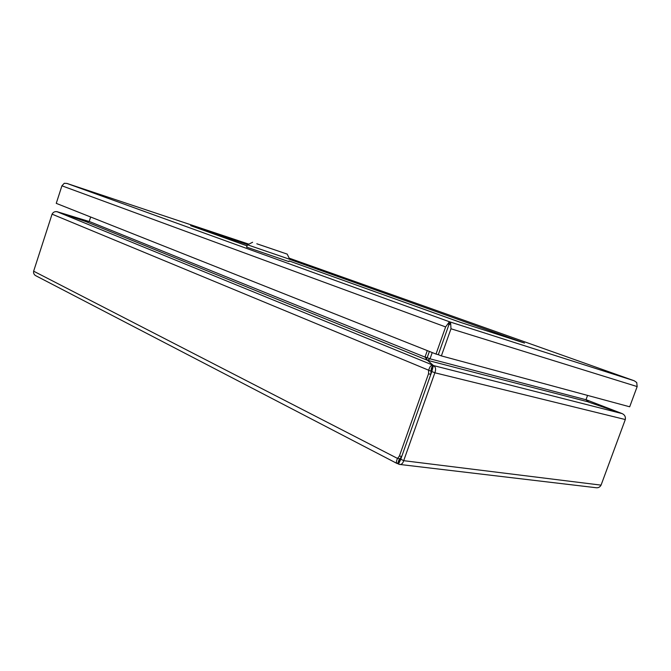 <?xml version="1.0" encoding="UTF-8"?>
<svg xmlns="http://www.w3.org/2000/svg" width="671" height="671" viewBox="0 0 671 671"><rect width="100%" height="100%" fill="white"/><g stroke="black" fill="none" stroke-linecap="round" stroke-linejoin="round"><path stroke-width="1.01" d="M625.297 419.543L434.858 372.782L403.699 460.675C402.81 463.627 401.275 464.86 399.094 464.374L398.54 464.114L400.78 459.174L403.699 460.675L601.065 485.133L625.297 419.543C625.783 416.842 624.751 414.871 622.193 413.621L433.449 365.561C435.705 366.928 436.175 369.335 434.858 372.782L431.822 371.524L400.78 459.174M400.251 464.508L595.596 487.658C598.046 488.119 599.866 487.28 601.065 485.133M431.822 371.524L433.449 365.561L427.544 360.327L430.027 358.826L427.175 357.677L426.27 359.002M587.561 395.412L585.984 399.74L588.819 402.181L622.193 413.621M398.54 464.114L399.589 459.828L398.951 460.004L401.77 456.372L430.824 374.359L428.517 373.797L399.388 456.07L401.77 456.372M428.517 373.797L428.618 370.585C429.532 367.003 430.849 365.209 432.552 365.192L431.227 368.933L432.124 369.31M400.31 460.482L399.589 459.828M585.984 399.74L430.027 358.826L432.233 352.569M427.175 357.677L429.381 351.436L427.175 357.677L424.995 357.098L427.293 350.606M55.232 211.65L56.8 211.667M86.76 221.791L56.817 211.617L89.117 221.497L56.758 211.591M621.38 413.344L588.484 402.046M621.472 413.336L586.001 399.673L621.791 413.487M587.947 401.803L427.544 360.327L424.995 357.098L89.209 221.455L85.787 221.556L427.544 360.327L433.089 365.242L431.763 368.975M431.227 368.933L430.824 374.359M399.388 456.07L397.526 458.427C396.2 461.145 396.108 462.864 397.24 463.586L35.773 275.714C34.045 274.724 33.332 273.223 33.642 271.193L52.07 214.158C53.202 212.086 54.905 211.29 57.186 211.768L86.056 221.64M33.642 271.193L397.526 458.427L399.908 458.729M52.07 214.158L430.925 371.147M397.24 463.586L397.677 463.669L398.943 459.954M57.186 211.768L433.089 365.242M397.677 463.669L398.289 463.51M89.209 221.455L90.66 217.01M289.939 259.442L524.504 343.066L460.843 322.483L289.126 260.927L459.811 322.155L524.504 343.066L289.939 259.442M192.51 226.32L247.792 244.689M247.062 245.846L192.518 226.295M448.043 327.18L448.84 324.982L450.677 323.439L450.979 328.773L441.367 355.898L629.692 406.794L637.165 386.58L636.729 382.529L634.204 380.767M248.857 244.152L67.016 183.46L64.273 183.284L61.925 185.808L56.255 203.355L436.016 354.07L438.306 354.691L447.901 327.599L438.314 354.691L441.367 355.898M247.054 245.871L190.639 225.649L247.817 244.68M448.966 323.221L449.478 321.77L448.756 323.85L449.495 321.778L634.028 380.7L289.142 258.134M66.84 183.401L449.478 321.77L448.84 324.982M447.884 327.633L448.824 324.982L448.681 322.759L445.628 326.928L436.016 354.07M66.974 183.451L449.469 321.77L450.677 323.439M449.469 321.77L448.681 322.759M287.23 254.166L289.713 259.3L247.549 244.814M246.643 247.113L288.891 261.615M256.817 243.774L287.205 254.116L256.817 243.774M260.86 245.133L281.904 252.296L260.86 245.133M450.979 328.773L637.165 386.58M61.925 185.808L445.628 326.928M449.511 321.786L634.078 380.725M247.406 244.856L246.609 247.205M252.623 242.265L247.431 244.865"/></g></svg>
